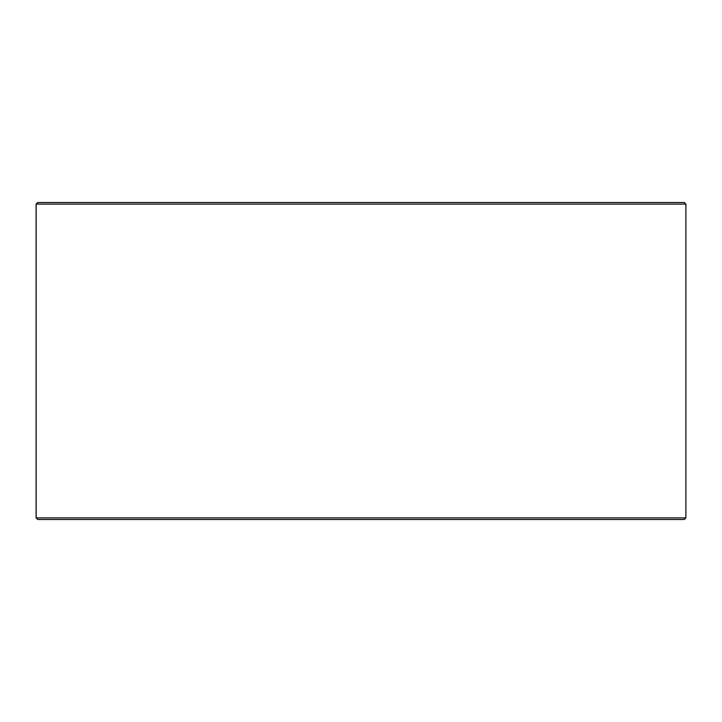 <?xml version="1.0" encoding="UTF-8"?>
<svg xmlns="http://www.w3.org/2000/svg" width="722" height="722" viewBox="0 0 722 722"><rect width="100%" height="100%" fill="white"/><g stroke="black" fill="none" stroke-linecap="round" stroke-linejoin="round"><path stroke-width="1.08" d="M36.145 517.9L37.734 519.488L36.1 517.9L36.1 204.1L37.688 202.512L684.312 202.512L685.9 204.1L36.145 204.1L36.145 517.9L685.9 517.9L685.9 204.1M37.734 202.512L36.145 204.1M37.734 519.488L684.312 519.488L685.9 517.9"/></g></svg>
